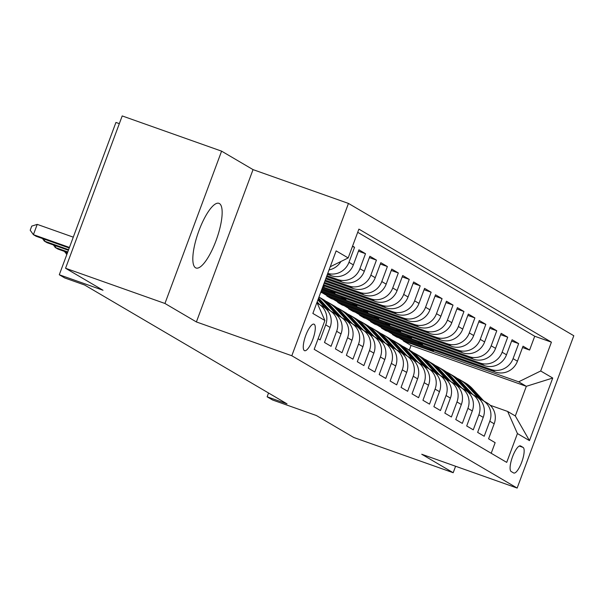 <?xml version="1.0" encoding="UTF-8"?>
<svg xmlns="http://www.w3.org/2000/svg" width="604" height="604" viewBox="0 0 604 604"><rect width="100%" height="100%" fill="white"/><g stroke="black" fill="none" stroke-linecap="round" stroke-linejoin="round"><path stroke-width="0.91" d="M195.545 267.776A34.307 9.732 109.5 0 0 196.028 268.002A34.307 9.732 109.5 0 0 216.345 239.796A34.307 9.732 109.5 0 0 219.426 203.556A34.307 9.732 109.5 0 0 218.942 203.329A34.307 9.732 109.5 0 0 198.633 231.536A34.307 9.732 109.5 0 0 195.545 267.776M304.386 350.599A14.073 3.994 109.5 0 0 304.582 350.69A14.073 3.994 109.5 0 0 312.917 339.116A14.073 3.994 109.5 0 0 314.178 324.25A14.073 3.994 109.5 0 0 313.982 324.159A14.073 3.994 109.5 0 0 305.647 335.726A14.073 3.994 109.5 0 0 304.386 350.599M119.335 123.639L115.938 122.438L59.29 274.76L64.756 277.968L84.635 285.012L287.013 403.842L267.134 396.798L272.6 400.007L316.337 415.507L353.801 437.507L453.189 472.721L455.597 466.25M221.593 151.151L122.204 115.93L65.557 268.259L164.945 303.472L196.391 321.94L291.808 355.748L348.455 203.427L253.038 169.618L221.593 151.151L164.945 303.472M291.808 355.748L517.152 488.07L573.8 335.741L348.455 203.427M318.127 338.731L320.12 339.901L325.707 324.869L330.086 327.443A17.591 16.844 -59.6 0 0 323.087 306.636L318.716 304.069A17.591 16.844 120.4 0 1 325.707 324.869M330.086 327.443L324.491 342.468L331.06 346.318L336.647 331.294L341.018 333.861A17.591 16.844 -59.6 0 0 334.027 313.061L329.656 310.486A17.591 16.844 120.4 0 1 336.647 331.294M341.018 333.861L335.431 348.893L342 352.744L347.587 337.719L351.958 340.286A17.591 16.844 -59.6 0 0 344.967 319.478L340.588 316.911A17.591 16.844 120.4 0 1 347.587 337.719M351.958 340.286L346.371 355.311L352.932 359.169L358.527 344.144L362.898 346.711A17.591 16.844 -59.6 0 0 355.907 325.903L351.528 323.336A17.591 16.844 120.4 0 1 358.527 344.144M362.898 346.711L357.311 361.736L363.872 365.594L369.467 350.562L373.838 353.136A17.591 16.844 -59.6 0 0 366.847 332.328L362.468 329.761A17.591 16.844 120.4 0 1 369.467 350.562M373.838 353.136L368.251 368.161L374.812 372.011L380.399 356.987L384.778 359.554A17.591 16.844 -59.6 0 0 377.787 338.753L373.408 336.179A17.591 16.844 120.4 0 1 380.399 356.987M384.778 359.554L379.191 374.586L385.752 378.436L391.339 363.412L395.718 365.979A17.591 16.844 -59.6 0 0 388.727 345.171L384.348 342.604A17.591 16.844 120.4 0 1 391.339 363.412M395.718 365.979L390.131 381.003L396.692 384.861L402.279 369.837L406.658 372.404A17.591 16.844 -59.6 0 0 399.659 351.596L395.288 349.029A17.591 16.844 120.4 0 1 402.279 369.837M406.658 372.404L401.071 387.428L407.632 391.286L413.219 376.254L417.598 378.829A17.591 16.844 -59.6 0 0 410.599 358.021L406.228 355.454A17.591 16.844 120.4 0 1 413.219 376.254M417.598 378.829L412.011 393.853L418.572 397.704L424.159 382.679L428.538 385.246A17.591 16.844 -59.6 0 0 421.539 364.446L417.168 361.872A17.591 16.844 120.4 0 1 424.159 382.679M428.538 385.246L422.943 400.278L429.512 404.129L435.099 389.104L439.478 391.671A17.591 16.844 -59.6 0 0 432.479 370.864L428.108 368.297A17.591 16.844 120.4 0 1 435.099 389.104M439.478 391.671L433.883 406.696L440.452 410.554L446.039 395.529L450.41 398.096A17.591 16.844 -59.6 0 0 443.419 377.289L439.048 374.722A17.591 16.844 120.4 0 1 446.039 395.529M450.41 398.096L444.823 413.121L451.392 416.979L456.979 401.947L461.35 404.521A17.591 16.844 -59.6 0 0 454.359 383.714L449.98 381.139A17.591 16.844 120.4 0 1 456.979 401.947M461.35 404.521L455.763 419.546L462.324 423.396L467.919 408.372L472.29 410.939A17.591 16.844 -59.6 0 0 465.299 390.139L460.92 387.564A17.591 16.844 120.4 0 1 467.919 408.372M472.29 410.939L466.703 425.971L473.264 429.821L478.859 414.797L483.23 417.364A17.591 16.844 -59.6 0 0 476.239 396.556L471.86 393.989A17.591 16.844 120.4 0 1 478.859 414.797M483.23 417.364L477.643 432.389L484.204 436.247L489.791 421.222A17.591 16.844 -59.6 0 0 482.8 400.414A17.591 16.844 -59.6 0 0 480.014 399.116L479.259 398.844M422.762 343.752L422.415 344.695L392.6 334.125L392.449 334.541L396.82 337.108L495.416 372.041A17.591 16.844 -59.6 0 0 517.439 361.215L523.034 346.183L529.595 350.041L522.528 347.534M392.449 334.541L491.037 369.474A17.591 16.844 -59.6 0 0 513.068 358.64L518.655 343.616L511.588 341.109M518.655 343.616L512.094 339.765L506.499 354.79A17.591 16.844 -59.6 0 1 484.476 365.624L385.881 330.682L381.509 328.115L480.104 363.049L484.476 365.624M400.89 330.909L400.535 331.845L370.72 321.283L370.569 321.69L374.948 324.265L473.536 359.199A17.591 16.844 -59.6 0 0 495.567 348.365L501.154 333.34L507.715 337.191L500.648 334.692M389.95 324.484L389.603 325.42L359.78 314.858L359.629 315.265L364.008 317.84L462.596 352.774A17.591 16.844 -59.6 0 0 484.627 341.94L490.214 326.915L496.775 330.773L489.708 328.266M379.01 318.059L378.663 319.003L348.84 308.433L348.689 308.848L353.068 311.415L451.656 346.349A17.591 16.844 -59.6 0 0 473.687 335.522L479.274 320.49L485.835 324.348L478.768 321.841M368.07 311.641L367.723 312.578L337.908 302.008L337.749 302.423L342.128 304.99L440.724 339.931A17.591 16.844 -59.6 0 0 462.747 329.097L468.334 314.072L474.895 317.923L467.836 315.416M357.13 305.216L356.783 306.152L326.968 295.59L326.809 295.998L331.188 298.572L429.784 333.506A17.591 16.844 -59.6 0 0 451.807 322.672L457.394 307.647L463.963 311.498L456.896 308.999M320.724 292.313L418.844 327.081A17.591 16.844 -59.6 0 0 440.867 316.247L446.454 301.222L453.023 305.08L445.956 302.574M321.562 290.063L407.904 320.656A17.591 16.844 -59.6 0 0 429.927 309.829L435.514 294.797L442.083 298.655L435.016 296.149M322.4 287.814L396.964 314.239A17.591 16.844 -59.6 0 0 418.987 303.404L424.574 288.38L431.143 292.23L424.076 289.731M323.238 285.564L386.024 307.813A17.591 16.844 -59.6 0 0 408.047 296.979L413.642 281.955L420.203 285.805L413.136 283.306M324.076 283.314L375.084 301.388A17.591 16.844 -59.6 0 0 397.107 290.554L402.702 275.53L409.263 279.388L402.196 276.881M324.914 281.064L364.144 294.963A17.591 16.844 -59.6 0 0 386.175 284.137L391.762 269.105L398.323 272.963L391.256 270.456M325.745 278.814L353.204 288.546A17.591 16.844 -59.6 0 0 375.235 277.712L380.822 262.687L387.383 266.538L380.316 264.039M326.583 276.564L342.264 282.121A17.591 16.844 -59.6 0 0 364.295 271.287L369.882 256.262L376.443 260.113L369.376 257.614M327.421 274.314L331.332 275.696A17.591 16.844 -59.6 0 0 353.355 264.869L358.942 249.837L365.503 253.695L358.444 251.189M352.577 246.1L354.571 247.27L352.419 246.507M329.656 310.486A17.591 16.844 120.4 0 0 326.87 309.195L326.107 308.923M340.588 316.911A17.591 16.844 120.4 0 0 337.81 315.613L337.047 315.348M351.528 323.336A17.591 16.844 120.4 0 0 348.75 322.038L347.987 321.773M362.468 329.761A17.591 16.844 120.4 0 0 359.682 328.463L358.927 328.191M373.408 336.179A17.591 16.844 120.4 0 0 370.622 334.888L369.867 334.616M384.348 342.604A17.591 16.844 120.4 0 0 381.562 341.305L380.807 341.041M395.288 349.029A17.591 16.844 120.4 0 0 392.502 347.73L391.747 347.466M406.228 355.454A17.591 16.844 120.4 0 0 403.442 354.155L402.679 353.884M417.168 361.872A17.591 16.844 120.4 0 0 414.382 360.58L413.619 360.309M428.108 368.297A17.591 16.844 120.4 0 0 425.322 366.998L424.559 366.734M439.048 374.722A17.591 16.844 120.4 0 0 436.262 373.423L435.499 373.151M449.98 381.139A17.591 16.844 120.4 0 0 447.202 379.848L446.439 379.576M460.92 387.564A17.591 16.844 120.4 0 0 458.142 386.273L457.379 386.001M471.86 393.989A17.591 16.844 120.4 0 0 469.074 392.691L468.319 392.426M523.079 447.405L520.671 445.994A13.635 3.866 109.5 0 0 520.474 445.903A13.635 3.866 109.5 0 0 512.403 457.115A13.635 3.866 109.5 0 0 511.18 471.52L513.581 472.932A13.635 3.866 109.5 0 0 513.778 473.023A13.635 3.866 109.5 0 0 521.848 461.811A13.635 3.866 109.5 0 0 523.079 447.405L519.274 446.054M316.934 302.506L324.899 320.513L314.186 349.331L506.711 462.377L517.432 433.559L507.654 411.452L490.199 405.269M324.899 320.513L312.864 313.446L336.141 250.871L348.176 257.938L358.889 229.12L551.422 342.166L540.701 370.984L552.736 378.044L529.466 440.626L517.432 433.559M326.923 275.666L337.893 279.554L342.264 282.121M326.084 277.916L348.833 285.971L353.204 288.546M325.246 280.165L359.773 292.396L364.144 294.963M324.408 282.415L370.713 298.821L375.084 301.388M323.57 284.665L381.645 305.247L386.024 307.813M322.732 286.915L392.585 311.664L396.964 314.239M321.902 289.165L403.525 318.089L407.904 320.656M321.064 291.415L414.465 324.514L418.844 327.081M326.809 295.998L425.405 330.939L429.784 333.506M337.749 302.423L436.345 337.357L440.724 339.931M348.689 308.848L447.285 343.782L451.656 346.349M359.629 315.265L458.225 350.207L462.596 352.774M370.569 321.69L469.165 356.632L473.536 359.199M529.595 350.041L534.721 336.247L357.704 232.306M354.571 247.27L348.976 262.295A17.591 16.844 120.4 0 1 327.761 273.393M365.503 253.695L359.916 268.72A17.591 16.844 120.4 0 1 337.893 279.554M376.443 260.113L370.856 275.145A17.591 16.844 120.4 0 1 348.833 285.971M387.383 266.538L381.796 281.562A17.591 16.844 120.4 0 1 359.773 292.396M398.323 272.963L392.736 287.987A17.591 16.844 120.4 0 1 370.713 298.821M409.263 279.388L403.676 294.412A17.591 16.844 120.4 0 1 381.645 305.247M420.203 285.805L414.616 300.837A17.591 16.844 120.4 0 1 392.585 311.664M431.143 292.23L425.556 307.255A17.591 16.844 120.4 0 1 403.525 318.089M442.083 298.655L436.496 313.68A17.591 16.844 120.4 0 1 414.465 324.514M453.023 305.08L447.428 320.105A17.591 16.844 120.4 0 1 425.405 330.939M463.963 311.498L458.368 326.53A17.591 16.844 120.4 0 1 436.345 337.357M474.895 317.923L469.308 332.947A17.591 16.844 120.4 0 1 447.285 343.782M485.835 324.348L480.248 339.373A17.591 16.844 120.4 0 1 458.225 350.207M496.775 330.773L491.188 345.798A17.591 16.844 120.4 0 1 469.165 356.632M507.715 337.191L502.128 352.223A17.591 16.844 120.4 0 1 480.104 363.049M491.203 453.272L495.144 442.672L488.583 438.814L494.17 423.789A17.591 16.844 -59.6 0 0 487.179 402.981L482.8 400.414M507.654 411.452L515.31 415.952L526.333 386.311L518.677 381.811L540.701 370.984M409.331 350.063L411.045 345.458L526.333 386.311L552.736 378.044M411.045 345.458L403.389 340.958L518.677 381.811M59.29 274.76L103.02 290.26L65.557 268.259M517.152 488.07L421.735 454.253L453.189 472.721M268.546 393L267.134 396.798M433.702 350.177L433.355 351.113L403.54 340.55L403.389 340.958M403.54 340.55L398.98 337.87M392.6 334.125L388.04 331.445M411.83 337.334L411.475 338.27L381.66 327.7L381.509 328.115M381.66 327.7L377.1 325.027M370.72 321.283L366.16 318.602M359.78 314.858L355.22 312.177M348.84 308.433L344.28 305.752M337.908 302.008L333.34 299.335M326.968 295.59L322.4 292.91M534.721 336.247L551.422 342.166M433.355 351.113L428.795 348.44M422.415 344.695L417.855 342.015M411.475 338.27L406.915 335.59M400.535 331.845L395.975 329.165M389.603 325.42L385.035 322.747M378.663 319.003L374.095 316.322M367.723 312.578L363.155 309.897M356.783 306.152L352.223 303.472M346.19 298.791L345.843 299.727L321.215 291.007M345.843 299.727L341.283 297.055M335.25 292.366L334.903 293.31L322.053 288.75M334.903 293.31L330.343 290.63M324.31 285.949L323.963 286.885L322.891 286.5M323.963 286.885L322.966 286.296M329.059 269.905A17.591 16.844 -59.6 0 0 340.95 261.487M317.296 303.329A17.591 16.844 120.4 0 1 318.716 304.069M348.176 257.938L330.229 266.757M515.31 415.952L529.466 440.626M196.391 321.94L253.038 169.618M483.796 400.996L472.434 388.666A33.65 32.216 -59.6 0 0 465.344 382.951L463.268 381.728A33.65 32.216 -59.6 0 0 462.611 381.351M479.334 398.874L466.968 385.458A33.65 32.216 -59.6 0 0 459.878 379.742A33.65 32.216 -59.6 0 0 457.062 378.278M481.811 399.878L470.357 387.451A33.65 32.216 -59.6 0 0 463.268 381.728M459.878 379.742L461.954 380.958A33.65 32.216 120.4 0 1 469.044 386.673L480.776 399.41M472.864 394.578L461.494 382.241A33.65 32.216 -59.6 0 0 454.404 376.526L452.328 375.311A33.65 32.216 -59.6 0 0 451.671 374.933M468.394 392.449L456.028 379.033A33.65 32.216 -59.6 0 0 448.938 373.317A33.65 32.216 -59.6 0 0 446.122 371.853M470.871 393.453L459.418 381.026A33.65 32.216 -59.6 0 0 452.328 375.311M448.938 373.317L451.014 374.54A33.65 32.216 120.4 0 1 458.104 380.256L469.836 392.985M461.924 388.153L450.554 375.824A33.65 32.216 -59.6 0 0 443.472 370.101L441.388 368.885A33.65 32.216 -59.6 0 0 440.731 368.508M457.454 386.024L445.088 372.608A33.65 32.216 -59.6 0 0 437.998 366.892A33.65 32.216 -59.6 0 0 435.182 365.428M459.931 387.028L448.478 374.601A33.65 32.216 -59.6 0 0 441.388 368.885M437.998 366.892L440.074 368.115A33.65 32.216 120.4 0 1 447.164 373.831L458.897 386.56M450.984 381.728L439.614 369.399A33.65 32.216 -59.6 0 0 432.532 363.683L430.448 362.46A33.65 32.216 -59.6 0 0 429.791 362.083M446.515 379.606L434.148 366.19A33.65 32.216 -59.6 0 0 427.058 360.467A33.65 32.216 -59.6 0 0 424.242 359.002M448.999 380.611L437.538 368.176A33.65 32.216 -59.6 0 0 430.448 362.46M427.058 360.467L429.142 361.69A33.65 32.216 120.4 0 1 436.224 367.406L447.957 380.135M440.044 375.303L428.674 362.974A33.65 32.216 -59.6 0 0 421.592 357.258L419.508 356.035A33.65 32.216 -59.6 0 0 418.851 355.658M435.575 373.181L423.208 359.765A33.65 32.216 -59.6 0 0 416.118 354.05A33.65 32.216 -59.6 0 0 413.302 352.585M438.059 374.186L426.598 361.758A33.65 32.216 -59.6 0 0 419.508 356.035M416.118 354.05L418.202 355.265A33.65 32.216 120.4 0 1 425.284 360.981L437.017 373.717M429.104 368.885L417.741 356.549A33.65 32.216 -59.6 0 0 410.652 350.833L408.576 349.618A33.65 32.216 -59.6 0 0 407.911 349.24M424.635 366.756L412.268 353.34A33.65 32.216 -59.6 0 0 405.178 347.625A33.65 32.216 -59.6 0 0 402.362 346.16M427.119 367.761L415.658 355.333A33.65 32.216 -59.6 0 0 408.576 349.618M405.178 347.625L407.262 348.848A33.65 32.216 120.4 0 1 414.344 354.563L426.084 367.292M418.164 362.46L406.802 350.131A33.65 32.216 -59.6 0 0 399.712 344.416L397.636 343.193A33.65 32.216 -59.6 0 0 396.971 342.815M413.695 360.331L401.328 346.915A33.65 32.216 -59.6 0 0 394.246 341.2A33.65 32.216 -59.6 0 0 391.422 339.735M416.179 361.335L404.718 348.908A33.65 32.216 -59.6 0 0 397.636 343.193M394.246 341.2L396.322 342.423A33.65 32.216 120.4 0 1 403.412 348.138L415.144 360.867M407.224 356.035L395.862 343.706A33.65 32.216 -59.6 0 0 388.772 337.991L386.696 336.768A33.65 32.216 -59.6 0 0 386.031 336.39M402.755 353.914L390.388 340.497A33.65 32.216 -59.6 0 0 383.306 334.775A33.65 32.216 -59.6 0 0 380.482 333.31M405.239 354.918L393.778 342.483A33.65 32.216 -59.6 0 0 386.696 336.768M383.306 334.775L385.382 335.998A33.65 32.216 120.4 0 1 392.472 341.713L404.204 354.442M396.284 349.61L384.922 337.281A33.65 32.216 -59.6 0 0 377.832 331.566L375.756 330.343A33.65 32.216 -59.6 0 0 375.092 329.965M391.815 347.489L379.448 334.072A33.65 32.216 -59.6 0 0 372.366 328.357A33.65 32.216 -59.6 0 0 369.55 326.892M394.299 348.493L382.845 336.066A33.65 32.216 -59.6 0 0 375.756 330.343M372.366 328.357L374.442 329.573A33.65 32.216 120.4 0 1 381.532 335.296L393.264 348.025M385.344 343.193L373.982 330.864A33.65 32.216 -59.6 0 0 366.892 325.141L364.816 323.925A33.65 32.216 -59.6 0 0 364.152 323.548M380.875 341.064L368.516 327.647A33.65 32.216 -59.6 0 0 361.426 321.932A33.65 32.216 -59.6 0 0 358.61 320.467M383.359 342.068L371.905 329.641A33.65 32.216 -59.6 0 0 364.816 323.925M361.426 321.932L363.502 323.155A33.65 32.216 120.4 0 1 370.592 328.87L382.324 341.6M374.404 336.768L363.042 324.439A33.65 32.216 -59.6 0 0 355.952 318.723L353.876 317.5A33.65 32.216 -59.6 0 0 353.219 317.123M369.942 334.646L357.576 321.222A33.65 32.216 -59.6 0 0 350.486 315.507A33.65 32.216 -59.6 0 0 347.67 314.042M372.419 335.643L360.966 323.216A33.65 32.216 -59.6 0 0 353.876 317.5M350.486 315.507L352.562 316.73A33.65 32.216 120.4 0 1 359.652 322.445L371.385 335.175M363.472 330.343L352.102 318.014A33.65 32.216 -59.6 0 0 345.012 312.298L342.936 311.075A33.65 32.216 -59.6 0 0 342.279 310.698M359.002 328.221L346.636 314.805A33.65 32.216 -59.6 0 0 339.546 309.082A33.65 32.216 -59.6 0 0 336.73 307.617M361.479 329.225L350.026 316.79A33.65 32.216 -59.6 0 0 342.936 311.075M339.546 309.082L341.622 310.305A33.65 32.216 120.4 0 1 348.712 316.02L360.445 328.757M352.532 323.925L341.162 311.589A33.65 32.216 -59.6 0 0 334.08 305.873L331.996 304.65A33.65 32.216 -59.6 0 0 331.339 304.28M348.063 321.796L335.696 308.38A33.65 32.216 -59.6 0 0 328.606 302.664A33.65 32.216 -59.6 0 0 325.79 301.2M350.539 322.8L339.086 310.373A33.65 32.216 -59.6 0 0 331.996 304.65M328.606 302.664L330.682 303.88A33.65 32.216 120.4 0 1 337.772 309.603L349.505 322.332M341.592 317.5L330.222 305.171A33.65 32.216 -59.6 0 0 323.14 299.448L321.056 298.233A33.65 32.216 -59.6 0 0 320.399 297.855M337.123 315.371L324.756 301.955A33.65 32.216 -59.6 0 0 318.965 297.047M339.607 316.375L328.146 303.948A33.65 32.216 -59.6 0 0 321.056 298.233M318.98 297.009L319.75 297.462A33.65 32.216 120.4 0 1 326.832 303.178L338.565 315.907M330.652 311.075L319.282 298.746A33.65 32.216 -59.6 0 0 318.602 298.029M326.183 308.954L317.885 299.954M66.848 252.253L66.213 253.937L66.938 254.193M64.364 251.377L66.885 254.329M328.667 309.958L318.338 298.746M318.165 299.214L327.625 309.482M319.712 304.65L317.168 301.887M55.908 245.828L55.281 247.519L67.776 251.944M53.431 244.952L55.281 247.519L58.014 249.12L67.565 252.51M317.727 303.533L317.077 302.831M44.968 239.403L44.341 241.094L68.614 249.694M42.491 238.527L44.341 241.094L47.074 242.702L68.403 250.26M73.273 237.153L37.229 224.378L33.401 234.669L69.445 247.444M37.229 224.378L31.733 226.115L30.2 230.23L33.401 234.669L36.134 236.277L69.241 248.01M327.7 273.567L331.332 275.696M491.037 369.474L495.416 372.041M513.068 358.64L517.439 361.215M348.976 262.295L353.355 264.869M359.916 268.72L364.295 271.287M370.856 275.145L375.235 277.712M381.796 281.562L386.175 284.137M392.736 287.987L397.107 290.554M403.676 294.412L408.047 296.979M414.616 300.837L418.987 303.404M425.556 307.255L429.927 309.829M436.496 313.68L440.867 316.247M447.428 320.105L451.807 322.672M458.368 326.53L462.747 329.097M469.308 332.947L473.687 335.522M480.248 339.373L484.627 341.94M491.188 345.798L495.567 348.365M502.128 352.223L506.499 354.79M489.791 421.222L494.17 423.789M520.27 445.85L520.671 445.994M470.357 387.451L472.434 388.666M466.968 385.458L469.044 386.673M459.418 381.026L461.494 382.241M456.028 379.033L458.104 380.256M448.478 374.601L450.554 375.824M445.088 372.608L447.164 373.831M437.538 368.176L439.614 369.399M434.148 366.19L436.224 367.406M426.598 361.758L428.674 362.974M423.208 359.765L425.284 360.981M415.658 355.333L417.741 356.549M412.268 353.34L414.344 354.563M404.718 348.908L406.802 350.131M401.328 346.915L403.412 348.138M393.778 342.483L395.862 343.706M390.388 340.497L392.472 341.713M382.845 336.066L384.922 337.281M379.448 334.072L381.532 335.296M371.905 329.641L373.982 330.864M368.516 327.647L370.592 328.87M360.966 323.216L363.042 324.439M357.576 321.222L359.652 322.445M350.026 316.79L352.102 318.014M346.636 314.805L348.712 316.02M339.086 310.373L341.162 311.589M335.696 308.38L337.772 309.603M328.146 303.948L330.222 305.171M324.756 301.955L326.832 303.178M318.504 298.285L319.282 298.746"/></g></svg>
